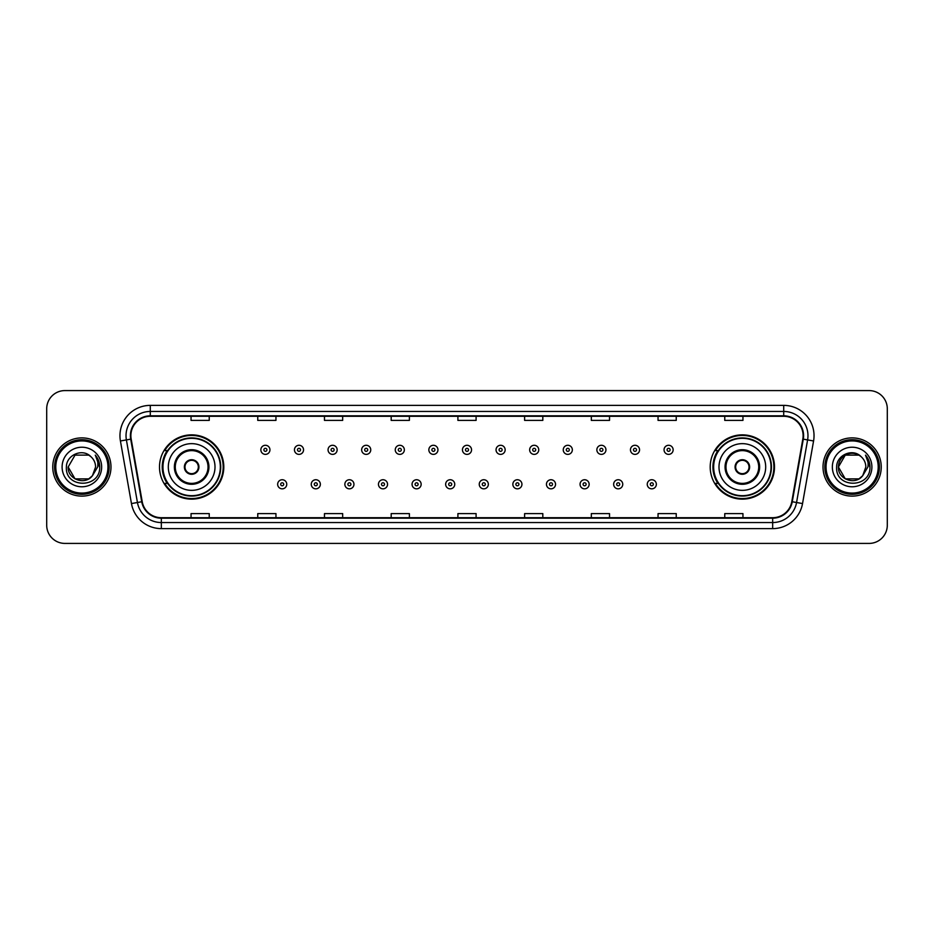 <?xml version="1.0" encoding="UTF-8"?>
<svg xmlns="http://www.w3.org/2000/svg" width="934" height="934" viewBox="0 0 934 934"><rect width="100%" height="100%" fill="white"/><g stroke="black" fill="none" stroke-linecap="round" stroke-linejoin="round"><path stroke-width="1.4" d="M710.202 467A32.141 32.141 0 0 0 742.343 499.141A32.141 32.141 0 0 0 774.496 467A32.141 32.141 0 0 0 742.343 434.859A32.141 32.141 0 0 0 710.202 467M159.504 467A32.141 32.141 0 0 0 191.657 499.141A32.141 32.141 0 0 0 223.798 467A32.141 32.141 0 0 0 191.657 434.859A32.141 32.141 0 0 0 159.504 467M167.221 483.38A29.409 29.409 0 0 1 167.221 450.62M717.907 483.38A29.409 29.409 0 0 1 717.907 450.62M46.7 408.777L46.7 525.223A18.19 18.19 0 0 0 64.89 543.413L869.11 543.413A18.19 18.19 0 0 0 887.3 525.223L887.3 408.777A18.19 18.19 0 0 0 869.11 390.587L64.89 390.587A18.19 18.19 0 0 0 46.7 408.777L46.7 525.223M52.759 467A29.117 29.117 0 0 0 81.877 496.117A29.117 29.117 0 0 0 110.983 467A29.117 29.117 0 0 0 81.877 437.883A29.117 29.117 0 0 0 52.759 467A29.117 29.117 0 0 0 81.877 496.117A29.117 29.117 0 0 0 110.983 467A29.117 29.117 0 0 0 81.877 437.883A29.117 29.117 0 0 0 52.759 467M823.017 467A29.117 29.117 0 0 0 852.123 496.117A29.117 29.117 0 0 0 881.241 467A29.117 29.117 0 0 0 852.123 437.883A29.117 29.117 0 0 0 823.017 467A29.117 29.117 0 0 0 852.123 496.117A29.117 29.117 0 0 0 881.241 467A29.117 29.117 0 0 0 852.123 437.883A29.117 29.117 0 0 0 823.017 467M130.877 435.699A19.404 19.404 0 0 1 150.292 416.295L783.708 416.295A19.404 19.404 0 0 1 802.82 439.073L791.787 501.663A19.404 19.404 0 0 1 772.675 517.705L161.325 517.705A19.404 19.404 0 0 1 142.213 501.663L131.18 439.073A19.404 19.404 0 0 1 130.877 435.699M130.398 435.699A19.894 19.894 0 0 0 130.702 439.155L141.734 501.745A19.894 19.894 0 0 0 161.325 518.183L772.675 518.183A19.894 19.894 0 0 0 792.265 501.745L803.298 439.155A19.894 19.894 0 0 0 783.708 415.817L150.292 415.817A19.894 19.894 0 0 0 130.398 435.699M120.428 440.976A30.32 30.32 0 0 1 150.292 405.379L783.708 405.379A30.32 30.32 0 0 1 813.572 440.976L802.539 503.566A30.32 30.32 0 0 1 772.675 528.621L161.325 528.621A30.32 30.32 0 0 1 131.46 503.566L120.428 440.976L126.394 439.914A24.261 24.261 0 0 1 150.292 411.45L783.708 411.45A24.261 24.261 0 0 1 807.606 439.914L796.562 502.504A24.261 24.261 0 0 1 772.675 522.55L161.325 522.55A24.261 24.261 0 0 1 137.438 502.504L126.394 439.914A24.261 24.261 0 0 1 126.032 435.699M869.11 390.587L64.89 390.587M64.89 543.413L869.11 543.413M887.3 525.223L887.3 408.777M792.265 501.745L796.562 502.504L807.606 439.914L813.572 440.976M457.905 416.295L457.905 420.405L476.095 420.405L476.095 416.295M391.183 416.295L391.183 420.405L409.384 420.405L409.384 416.295M324.472 416.295L324.472 420.405L342.673 420.405L342.673 416.295M257.761 416.295L257.761 420.405L275.95 420.405L275.95 416.295M191.05 416.295L191.05 420.405L209.239 420.405L209.239 416.295M524.616 416.295L524.616 420.405L542.817 420.405L542.817 416.295M591.327 416.295L591.327 420.405L609.528 420.405L609.528 416.295M658.05 416.295L658.05 420.405L676.239 420.405L676.239 416.295M724.761 416.295L724.761 420.405L742.95 420.405L742.95 416.295M476.095 517.705L476.095 513.595L457.905 513.595L457.905 517.705M409.384 517.705L409.384 513.595L391.183 513.595L391.183 517.705M342.673 517.705L342.673 513.595L324.472 513.595L324.472 517.705M275.95 517.705L275.95 513.595L257.761 513.595L257.761 517.705M209.239 517.705L209.239 513.595L191.05 513.595L191.05 517.705M542.817 517.705L542.817 513.595L524.616 513.595L524.616 517.705M609.528 517.705L609.528 513.595L591.327 513.595L591.327 517.705M676.239 517.705L676.239 513.595L658.05 513.595L658.05 517.705M742.95 517.705L742.95 513.595L724.761 513.595L724.761 517.705M88.73 478.873A13.706 13.706 0 0 0 92.431 475.745L92.151 476.071C84.737 485.575 67.458 479.189 68.17 467L75.024 455.127M107.959 467A26.082 26.082 0 0 0 81.877 440.918A26.082 26.082 0 0 0 55.795 467A26.082 26.082 0 0 0 81.877 493.082A26.082 26.082 0 0 0 107.959 467M109.173 467A27.296 27.296 0 0 0 81.877 439.704A27.296 27.296 0 0 0 54.581 467A27.296 27.296 0 0 0 81.877 494.296A27.296 27.296 0 0 0 109.173 467M92.431 475.745L88.73 478.873L75.024 478.873L68.17 467L75.024 455.127L88.73 455.127L90.855 456.644C82.449 447.818 66.244 455.091 66.396 467C64.855 488.167 99.167 488.716 99.728 468.027L99.751 467C99.705 462.505 98.21 458.559 95.268 455.15C97.51 458.827 98.292 462.774 97.626 467L92.431 475.745L88.73 478.873L75.024 478.873L68.17 467L75.024 478.873L88.73 478.873L92.431 475.745L95.583 467C95.513 462.867 93.937 459.411 90.855 456.644M62.099 467A19.777 19.777 0 0 0 81.877 486.777A19.777 19.777 0 0 0 101.654 467A19.777 19.777 0 0 0 81.877 447.223A19.777 19.777 0 0 0 62.099 467M95.396 455.302L99.751 467.514M95.268 455.15L98.841 461.349M168.307 467A23.35 23.35 0 0 1 191.657 443.65A23.35 23.35 0 0 1 215.007 467A23.35 23.35 0 0 1 191.657 490.35A23.35 23.35 0 0 1 168.307 467A23.35 23.35 0 0 0 191.657 490.35A23.35 23.35 0 0 0 215.007 467M175.277 467A16.38 16.38 0 0 0 191.657 483.38A16.38 16.38 0 0 0 208.025 467A16.38 16.38 0 0 0 191.657 450.62A16.38 16.38 0 0 0 175.277 467M167.583 450.62A29.117 29.117 0 0 0 167.583 483.38L164.699 483.38A31.534 31.534 0 0 0 223.191 467A31.534 31.534 0 0 0 164.699 450.62L167.618 450.62A29.082 29.082 0 0 1 220.728 467.07A29.082 29.082 0 0 1 167.618 483.38M220.342 467A28.685 28.685 0 0 0 191.657 438.315A28.685 28.685 0 0 0 162.96 467A28.685 28.685 0 0 0 191.657 495.685A28.685 28.685 0 0 0 220.342 467M184.372 467A7.274 7.274 0 0 0 191.657 474.274A7.274 7.274 0 0 0 198.93 467A7.274 7.274 0 0 0 191.657 459.726A7.274 7.274 0 0 0 184.372 467M184.605 465.179L184.85 465.179A7.04 7.04 0 0 1 198.452 465.179L198.066 465.179A6.666 6.666 0 0 1 191.657 473.666A6.666 6.666 0 0 1 185.236 465.179A6.666 6.666 0 0 1 198.066 465.179L198.697 465.179M198.697 468.821L198.452 468.821A7.04 7.04 0 0 1 184.85 468.821L184.605 468.821M858.976 478.873A13.706 13.706 0 0 0 862.677 475.745L858.976 478.873L845.27 478.873L838.417 467L845.27 455.127L858.976 455.127L861.101 456.644C852.695 447.818 836.49 455.091 836.642 467C835.101 488.167 869.414 488.716 869.974 468.027L869.998 467C869.951 462.505 868.457 458.559 865.514 455.15C867.756 458.827 868.538 462.774 867.873 467L862.677 475.745L858.976 478.873L845.27 478.873L838.417 467L845.27 478.873L858.976 478.873L862.677 475.745L858.976 478.873L845.27 478.873L838.417 467C837.705 479.189 854.984 485.575 862.397 476.071L859.607 478.488M878.205 467A26.082 26.082 0 0 0 852.123 440.918A26.082 26.082 0 0 0 826.041 467A26.082 26.082 0 0 0 852.123 493.082A26.082 26.082 0 0 0 878.205 467M879.419 467A27.296 27.296 0 0 0 852.123 439.704A27.296 27.296 0 0 0 824.827 467A27.296 27.296 0 0 0 852.123 494.296A27.296 27.296 0 0 0 879.419 467M862.677 475.745L865.83 467C865.76 462.867 864.184 459.411 861.101 456.644M832.346 467A19.777 19.777 0 0 0 852.123 486.777A19.777 19.777 0 0 0 871.901 467A19.777 19.777 0 0 0 852.123 447.223A19.777 19.777 0 0 0 832.346 467M858.976 455.127A13.706 13.706 0 0 0 838.417 467M865.643 455.302L869.998 467.525L865.514 455.15L869.087 461.349M718.993 467A23.35 23.35 0 0 1 742.343 443.65A23.35 23.35 0 0 1 765.693 467A23.35 23.35 0 0 1 742.343 490.35A23.35 23.35 0 0 1 718.993 467A23.35 23.35 0 0 0 742.343 490.35A23.35 23.35 0 0 0 765.693 467M725.975 467A16.38 16.38 0 0 0 742.343 483.38A16.38 16.38 0 0 0 758.723 467A16.38 16.38 0 0 0 742.343 450.62A16.38 16.38 0 0 0 725.975 467M718.281 450.62A29.117 29.117 0 0 0 718.281 483.38L715.397 483.38A31.534 31.534 0 0 0 773.889 467A31.534 31.534 0 0 0 715.397 450.62L718.316 450.62A29.082 29.082 0 0 1 771.426 467.07A29.082 29.082 0 0 1 718.316 483.38M771.04 467A28.685 28.685 0 0 0 742.343 438.315A28.685 28.685 0 0 0 713.658 467A28.685 28.685 0 0 0 742.343 495.685A28.685 28.685 0 0 0 771.04 467M735.07 467A7.274 7.274 0 0 0 742.343 474.274A7.274 7.274 0 0 0 749.628 467A7.274 7.274 0 0 0 742.343 459.726A7.274 7.274 0 0 0 735.07 467M735.303 465.179L735.548 465.179A7.04 7.04 0 0 1 749.15 465.179L748.764 465.179A6.666 6.666 0 0 1 742.343 473.666A6.666 6.666 0 0 1 735.934 465.179A6.666 6.666 0 0 1 748.764 465.179L749.395 465.179M749.395 468.821L748.764 468.821A6.666 6.666 0 0 1 735.934 468.821L735.303 468.821M748.764 468.821L749.15 468.821A7.04 7.04 0 0 1 735.548 468.821L735.934 468.821M269.949 449.838A4.553 4.553 0 0 1 265.396 454.379A4.553 4.553 0 0 1 260.855 449.838A4.553 4.553 0 0 1 265.396 445.284A4.553 4.553 0 0 1 269.949 449.838A4.553 4.553 0 0 0 265.396 445.284A4.553 4.553 0 0 0 260.855 449.838M303.55 449.838A4.553 4.553 0 0 1 298.997 454.379A4.553 4.553 0 0 1 294.455 449.838A4.553 4.553 0 0 1 298.997 445.284A4.553 4.553 0 0 1 303.55 449.838A4.553 4.553 0 0 0 298.997 445.284A4.553 4.553 0 0 0 294.455 449.838M337.151 449.838A4.553 4.553 0 0 1 332.597 454.379A4.553 4.553 0 0 1 328.056 449.838A4.553 4.553 0 0 1 332.597 445.284A4.553 4.553 0 0 1 337.151 449.838A4.553 4.553 0 0 0 332.597 445.284A4.553 4.553 0 0 0 328.056 449.838M370.751 449.838A4.553 4.553 0 0 1 366.198 454.379A4.553 4.553 0 0 1 361.656 449.838A4.553 4.553 0 0 1 366.198 445.284A4.553 4.553 0 0 1 370.751 449.838A4.553 4.553 0 0 0 366.198 445.284A4.553 4.553 0 0 0 361.656 449.838M404.352 449.838A4.553 4.553 0 0 1 399.799 454.379A4.553 4.553 0 0 1 395.257 449.838A4.553 4.553 0 0 1 399.799 445.284A4.553 4.553 0 0 1 404.352 449.838A4.553 4.553 0 0 0 399.799 445.284A4.553 4.553 0 0 0 395.257 449.838M437.953 449.838A4.553 4.553 0 0 1 433.399 454.379A4.553 4.553 0 0 1 428.846 449.838A4.553 4.553 0 0 1 433.399 445.284A4.553 4.553 0 0 1 437.953 449.838A4.553 4.553 0 0 0 433.399 445.284A4.553 4.553 0 0 0 428.846 449.838M471.553 449.838A4.553 4.553 0 0 1 467 454.379A4.553 4.553 0 0 1 462.447 449.838A4.553 4.553 0 0 1 467 445.284A4.553 4.553 0 0 1 471.553 449.838A4.553 4.553 0 0 0 467 445.284A4.553 4.553 0 0 0 462.447 449.838M505.154 449.838A4.553 4.553 0 0 1 500.601 454.379A4.553 4.553 0 0 1 496.047 449.838A4.553 4.553 0 0 1 500.601 445.284A4.553 4.553 0 0 1 505.154 449.838A4.553 4.553 0 0 0 500.601 445.284A4.553 4.553 0 0 0 496.047 449.838M538.743 449.838A4.553 4.553 0 0 1 534.201 454.379A4.553 4.553 0 0 1 529.648 449.838A4.553 4.553 0 0 1 534.201 445.284A4.553 4.553 0 0 1 538.743 449.838A4.553 4.553 0 0 0 534.201 445.284A4.553 4.553 0 0 0 529.648 449.838M572.344 449.838A4.553 4.553 0 0 1 567.802 454.379A4.553 4.553 0 0 1 563.249 449.838A4.553 4.553 0 0 1 567.802 445.284A4.553 4.553 0 0 1 572.344 449.838A4.553 4.553 0 0 0 567.802 445.284A4.553 4.553 0 0 0 563.249 449.838M605.944 449.838A4.553 4.553 0 0 1 601.403 454.379A4.553 4.553 0 0 1 596.849 449.838A4.553 4.553 0 0 1 601.403 445.284A4.553 4.553 0 0 1 605.944 449.838A4.553 4.553 0 0 0 601.403 445.284A4.553 4.553 0 0 0 596.849 449.838M639.545 449.838A4.553 4.553 0 0 1 635.003 454.379A4.553 4.553 0 0 1 630.45 449.838A4.553 4.553 0 0 1 635.003 445.284A4.553 4.553 0 0 1 639.545 449.838A4.553 4.553 0 0 0 635.003 445.284A4.553 4.553 0 0 0 630.45 449.838M673.145 449.838A4.553 4.553 0 0 1 668.604 454.379A4.553 4.553 0 0 1 664.051 449.838A4.553 4.553 0 0 1 668.604 445.284A4.553 4.553 0 0 1 673.145 449.838A4.553 4.553 0 0 0 668.604 445.284A4.553 4.553 0 0 0 664.051 449.838M277.655 484.291A4.553 4.553 0 0 1 282.196 479.737A4.553 4.553 0 0 1 286.75 484.291A4.553 4.553 0 0 1 282.196 488.832A4.553 4.553 0 0 1 277.655 484.291A4.553 4.553 0 0 0 282.196 488.832A4.553 4.553 0 0 0 286.75 484.291M311.256 484.291A4.553 4.553 0 0 1 315.797 479.737A4.553 4.553 0 0 1 320.35 484.291A4.553 4.553 0 0 1 315.797 488.832A4.553 4.553 0 0 1 311.256 484.291A4.553 4.553 0 0 0 315.797 488.832A4.553 4.553 0 0 0 320.35 484.291M344.856 484.291A4.553 4.553 0 0 1 349.398 479.737A4.553 4.553 0 0 1 353.951 484.291A4.553 4.553 0 0 1 349.398 488.832A4.553 4.553 0 0 1 344.856 484.291A4.553 4.553 0 0 0 349.398 488.832A4.553 4.553 0 0 0 353.951 484.291M378.457 484.291A4.553 4.553 0 0 1 382.998 479.737A4.553 4.553 0 0 1 387.552 484.291A4.553 4.553 0 0 1 382.998 488.832A4.553 4.553 0 0 1 378.457 484.291A4.553 4.553 0 0 0 382.998 488.832A4.553 4.553 0 0 0 387.552 484.291M412.057 484.291A4.553 4.553 0 0 1 416.599 479.737A4.553 4.553 0 0 1 421.152 484.291A4.553 4.553 0 0 1 416.599 488.832A4.553 4.553 0 0 1 412.057 484.291A4.553 4.553 0 0 0 416.599 488.832A4.553 4.553 0 0 0 421.152 484.291M445.646 484.291A4.553 4.553 0 0 1 450.2 479.737A4.553 4.553 0 0 1 454.753 484.291A4.553 4.553 0 0 1 450.2 488.832A4.553 4.553 0 0 1 445.646 484.291A4.553 4.553 0 0 0 450.2 488.832A4.553 4.553 0 0 0 454.753 484.291M479.247 484.291A4.553 4.553 0 0 1 483.8 479.737A4.553 4.553 0 0 1 488.354 484.291A4.553 4.553 0 0 1 483.8 488.832A4.553 4.553 0 0 1 479.247 484.291A4.553 4.553 0 0 0 483.8 488.832A4.553 4.553 0 0 0 488.354 484.291M512.848 484.291A4.553 4.553 0 0 1 517.401 479.737A4.553 4.553 0 0 1 521.943 484.291A4.553 4.553 0 0 1 517.401 488.832A4.553 4.553 0 0 1 512.848 484.291A4.553 4.553 0 0 0 517.401 488.832A4.553 4.553 0 0 0 521.943 484.291M546.448 484.291A4.553 4.553 0 0 1 551.002 479.737A4.553 4.553 0 0 1 555.543 484.291A4.553 4.553 0 0 1 551.002 488.832A4.553 4.553 0 0 1 546.448 484.291A4.553 4.553 0 0 0 551.002 488.832A4.553 4.553 0 0 0 555.543 484.291M580.049 484.291A4.553 4.553 0 0 1 584.602 479.737A4.553 4.553 0 0 1 589.144 484.291A4.553 4.553 0 0 1 584.602 488.832A4.553 4.553 0 0 1 580.049 484.291A4.553 4.553 0 0 0 584.602 488.832A4.553 4.553 0 0 0 589.144 484.291M613.65 484.291A4.553 4.553 0 0 1 618.203 479.737A4.553 4.553 0 0 1 622.745 484.291A4.553 4.553 0 0 1 618.203 488.832A4.553 4.553 0 0 1 613.65 484.291A4.553 4.553 0 0 0 618.203 488.832A4.553 4.553 0 0 0 622.745 484.291M647.25 484.291A4.553 4.553 0 0 1 651.804 479.737A4.553 4.553 0 0 1 656.345 484.291A4.553 4.553 0 0 1 651.804 488.832A4.553 4.553 0 0 1 647.25 484.291A4.553 4.553 0 0 0 651.804 488.832A4.553 4.553 0 0 0 656.345 484.291M783.708 405.379L783.708 415.817M126.394 439.914L130.702 439.155M161.325 528.621L161.325 518.183M772.675 518.183L772.675 528.621M131.46 503.566L141.734 501.745M803.298 439.155L807.606 439.914M150.292 405.379L150.292 415.817M796.562 502.504L802.539 503.566M208.936 467A17.291 17.291 0 0 0 191.657 449.709A17.291 17.291 0 0 0 174.366 467A17.291 17.291 0 0 0 191.657 484.291A17.291 17.291 0 0 0 208.936 467M759.634 467A17.291 17.291 0 0 0 742.343 449.709A17.291 17.291 0 0 0 725.064 467A17.291 17.291 0 0 0 742.343 484.291A17.291 17.291 0 0 0 759.634 467M263.89 449.838A1.518 1.518 0 0 0 265.396 451.356A1.518 1.518 0 0 0 266.914 449.838A1.518 1.518 0 0 0 265.396 448.32A1.518 1.518 0 0 0 263.89 449.838M297.491 449.838A1.518 1.518 0 0 0 298.997 451.356A1.518 1.518 0 0 0 300.514 449.838A1.518 1.518 0 0 0 298.997 448.32A1.518 1.518 0 0 0 297.491 449.838M331.08 449.838A1.518 1.518 0 0 0 332.597 451.356A1.518 1.518 0 0 0 334.115 449.838A1.518 1.518 0 0 0 332.597 448.32A1.518 1.518 0 0 0 331.08 449.838M364.68 449.838A1.518 1.518 0 0 0 366.198 451.356A1.518 1.518 0 0 0 367.716 449.838A1.518 1.518 0 0 0 366.198 448.32A1.518 1.518 0 0 0 364.68 449.838M398.281 449.838A1.518 1.518 0 0 0 399.799 451.356A1.518 1.518 0 0 0 401.316 449.838A1.518 1.518 0 0 0 399.799 448.32A1.518 1.518 0 0 0 398.281 449.838M431.882 449.838A1.518 1.518 0 0 0 433.399 451.356A1.518 1.518 0 0 0 434.917 449.838A1.518 1.518 0 0 0 433.399 448.32A1.518 1.518 0 0 0 431.882 449.838M465.482 449.838A1.518 1.518 0 0 0 467 451.356A1.518 1.518 0 0 0 468.518 449.838A1.518 1.518 0 0 0 467 448.32A1.518 1.518 0 0 0 465.482 449.838M499.083 449.838A1.518 1.518 0 0 0 500.601 451.356A1.518 1.518 0 0 0 502.118 449.838A1.518 1.518 0 0 0 500.601 448.32A1.518 1.518 0 0 0 499.083 449.838M532.684 449.838A1.518 1.518 0 0 0 534.201 451.356A1.518 1.518 0 0 0 535.719 449.838A1.518 1.518 0 0 0 534.201 448.32A1.518 1.518 0 0 0 532.684 449.838M566.284 449.838A1.518 1.518 0 0 0 567.802 451.356A1.518 1.518 0 0 0 569.32 449.838A1.518 1.518 0 0 0 567.802 448.32A1.518 1.518 0 0 0 566.284 449.838M599.885 449.838A1.518 1.518 0 0 0 601.403 451.356A1.518 1.518 0 0 0 602.92 449.838A1.518 1.518 0 0 0 601.403 448.32A1.518 1.518 0 0 0 599.885 449.838M633.486 449.838A1.518 1.518 0 0 0 635.003 451.356A1.518 1.518 0 0 0 636.509 449.838A1.518 1.518 0 0 0 635.003 448.32A1.518 1.518 0 0 0 633.486 449.838M667.086 449.838A1.518 1.518 0 0 0 668.604 451.356A1.518 1.518 0 0 0 670.11 449.838A1.518 1.518 0 0 0 668.604 448.32A1.518 1.518 0 0 0 667.086 449.838M283.714 484.291A1.518 1.518 0 0 0 282.196 482.773A1.518 1.518 0 0 0 280.69 484.291A1.518 1.518 0 0 0 282.196 485.797A1.518 1.518 0 0 0 283.714 484.291M317.315 484.291A1.518 1.518 0 0 0 315.797 482.773A1.518 1.518 0 0 0 314.279 484.291A1.518 1.518 0 0 0 315.797 485.797A1.518 1.518 0 0 0 317.315 484.291M350.915 484.291A1.518 1.518 0 0 0 349.398 482.773A1.518 1.518 0 0 0 347.88 484.291A1.518 1.518 0 0 0 349.398 485.797A1.518 1.518 0 0 0 350.915 484.291M384.516 484.291A1.518 1.518 0 0 0 382.998 482.773A1.518 1.518 0 0 0 381.481 484.291A1.518 1.518 0 0 0 382.998 485.797A1.518 1.518 0 0 0 384.516 484.291M418.117 484.291A1.518 1.518 0 0 0 416.599 482.773A1.518 1.518 0 0 0 415.081 484.291A1.518 1.518 0 0 0 416.599 485.797A1.518 1.518 0 0 0 418.117 484.291M451.717 484.291A1.518 1.518 0 0 0 450.2 482.773A1.518 1.518 0 0 0 448.682 484.291A1.518 1.518 0 0 0 450.2 485.797A1.518 1.518 0 0 0 451.717 484.291M485.318 484.291A1.518 1.518 0 0 0 483.8 482.773A1.518 1.518 0 0 0 482.283 484.291A1.518 1.518 0 0 0 483.8 485.797A1.518 1.518 0 0 0 485.318 484.291M518.919 484.291A1.518 1.518 0 0 0 517.401 482.773A1.518 1.518 0 0 0 515.883 484.291A1.518 1.518 0 0 0 517.401 485.797A1.518 1.518 0 0 0 518.919 484.291M552.519 484.291A1.518 1.518 0 0 0 551.002 482.773A1.518 1.518 0 0 0 549.484 484.291A1.518 1.518 0 0 0 551.002 485.797A1.518 1.518 0 0 0 552.519 484.291M586.12 484.291A1.518 1.518 0 0 0 584.602 482.773A1.518 1.518 0 0 0 583.085 484.291A1.518 1.518 0 0 0 584.602 485.797A1.518 1.518 0 0 0 586.12 484.291M619.721 484.291A1.518 1.518 0 0 0 618.203 482.773A1.518 1.518 0 0 0 616.685 484.291A1.518 1.518 0 0 0 618.203 485.797A1.518 1.518 0 0 0 619.721 484.291M653.31 484.291A1.518 1.518 0 0 0 651.804 482.773A1.518 1.518 0 0 0 650.286 484.291A1.518 1.518 0 0 0 651.804 485.797A1.518 1.518 0 0 0 653.31 484.291"/></g></svg>
